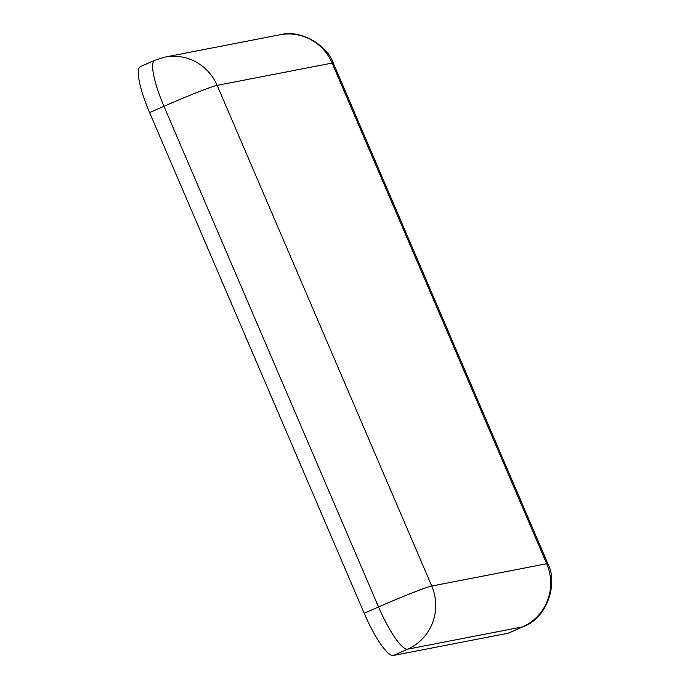 <?xml version="1.0" encoding="UTF-8"?>
<svg xmlns="http://www.w3.org/2000/svg" width="690" height="690" viewBox="0 0 690 690"><rect width="100%" height="100%" fill="white"/><g stroke="black" fill="none" stroke-linecap="round" stroke-linejoin="round"><path stroke-width="1.03" d="M547.869 563.739C557.882 581.834 548.334 617.809 523.037 626.727L508.694 633.049A48.119 10.091 -113.8 0 1 508.228 633.196L393.274 655.5A48.119 10.091 -113.8 0 1 364.199 613.289L149.618 112.625A48.119 10.091 -113.8 0 1 140.363 66.628L154.715 60.306A48.119 10.091 -113.8 0 0 163.97 106.303A48.119 2.234 -23.2 0 1 217.16 85.37L332.114 63.066L546.704 563.73A48.119 2.234 -23.2 0 1 547.869 563.739L333.287 63.075A48.119 2.234 156.8 0 0 332.114 63.066A48.119 46.989 79 0 0 279.899 34.793L164.945 57.106A48.119 46.989 79 0 1 217.16 85.37L431.75 586.043A48.119 2.234 -23.2 0 0 378.551 606.967L163.97 106.303L149.618 112.625M364.199 613.289L378.551 606.967A48.119 10.091 -113.8 0 0 407.626 649.178A48.119 46.989 -101 0 0 431.75 586.043L546.704 563.73A48.119 46.989 -101 0 1 522.58 626.874L407.626 649.178L393.274 655.5M508.228 633.196L522.58 626.874A48.119 10.091 -113.8 0 0 523.037 626.727M333.287 63.075C328.121 46.92 302.358 28.756 279.899 34.793M164.945 57.106L154.715 60.306"/></g></svg>
